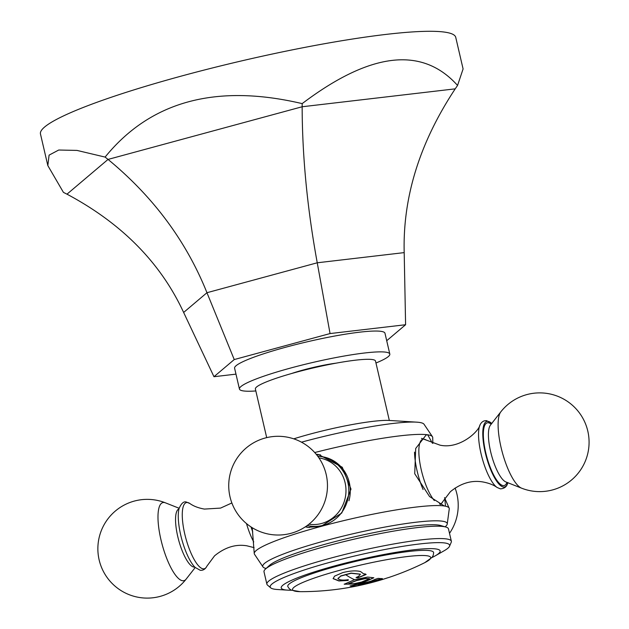 <?xml version="1.0" encoding="UTF-8"?>
<svg xmlns="http://www.w3.org/2000/svg" width="629" height="629" viewBox="0 0 629 629"><rect width="100%" height="100%" fill="white"/><g stroke="black" fill="none" stroke-linecap="round" stroke-linejoin="round"><path stroke-width="0.94" d="M386.717 340.714L405.595 324.729L330.052 333.567L234.24 359.56L213.97 376.716L235.977 374.137M389.815 354.056A77.194 9.27 -13.1 0 0 385.994 352.193A77.194 9.27 166.9 0 0 301.558 365.182A77.194 9.27 166.9 0 0 239.445 389.044L234.601 368.217A77.194 9.27 -13.1 0 1 296.707 344.354A77.194 9.27 -13.1 0 1 381.143 331.365A77.194 9.27 -13.1 0 1 384.972 333.228L389.815 354.056A77.194 9.27 -13.1 0 1 375.953 363.004M213.97 376.716L183.637 312.456C160.67 262.82 121.79 223.397 66.989 194.172L63.427 192.372L47.828 165.584L49.086 155.127L58.733 150.024L76.982 150.41L105.106 157.085C150.512 101.222 216.195 83.398 302.172 103.62C370.395 52.05 422.193 45.996 457.558 85.442L455.215 88.846L302.156 106.757L302.172 103.62M234.24 359.56L206.957 292.713C186.263 241.151 153.295 196.728 108.039 159.42L105.106 157.085M330.052 333.567L317.244 262.788C307.282 208.325 302.258 156.314 302.156 106.757L108.039 159.42L66.989 194.172M405.595 324.729L404.195 252.614C402.709 197.16 419.716 142.571 455.215 88.846M47.828 165.584L40.468 133.977A213.184 25.592 -13.1 0 1 223.319 65.259A213.184 25.592 -13.1 0 1 451.197 33.604A213.184 25.592 -13.1 0 1 455.734 37.339L463.093 68.946L457.558 85.442M255.838 390.955A77.194 9.27 -13.1 0 1 243.274 390.908A77.194 9.27 166.9 0 1 239.445 389.044M291.636 373.5A35.814 4.301 -13.1 0 1 336.122 363.153M266.696 437.627L255.382 388.997A61.666 7.406 -13.1 0 1 304.994 369.938A61.666 7.406 -13.1 0 1 372.447 359.56A61.666 7.406 166.9 0 1 375.505 361.046L389.327 420.447M293.751 438.838A66.509 7.988 -13.1 0 1 389.398 420.455L416.65 422.153A94.696 11.369 -13.1 0 1 419.543 422.444A94.696 11.369 166.9 0 1 423.993 424.198L432.477 436.754A100.082 12.014 166.9 0 0 427.712 434.804L432.367 443.17M301.48 442.179A94.696 11.369 -13.1 0 1 416.65 422.153M432.862 443.351L432.713 437.548A100.082 12.014 166.9 0 0 432.477 436.754M445.135 526.819L445.717 526.292A94.696 11.369 166.9 0 0 447.235 524.075L449.263 508.892A100.082 12.014 166.9 0 0 449.122 508.083A100.082 12.014 166.9 0 0 444.271 505.975L429.536 496.525L414.723 473.723L415.706 448.461L426.195 434.914L427.712 434.804A100.082 12.014 -13.1 0 0 314.712 452.542M444.766 498.239L445.474 505.952L444.271 505.975A100.082 12.014 -13.1 0 0 320.932 526.442L307.683 527.322L305.293 526.858M447.235 524.075A94.696 11.369 166.9 0 0 442.525 521.213A94.696 11.369 -13.1 0 0 336.688 537.724A94.696 11.369 -13.1 0 0 262.993 566.949L254.47 554.22A100.082 12.014 -13.1 0 1 254.242 553.441A100.082 12.014 -13.1 0 1 320.932 526.442L341.759 513.005L350.998 489.079L342.27 467.237L318.628 454.539L316.19 454.256M266.091 568.49L265.336 568.27A94.696 11.369 -13.1 0 1 262.993 566.949M252.237 527.715L254.242 553.441M320.507 454.869A36.804 34.972 -81.4 0 0 316.576 454.728M309.452 527.534A36.804 34.972 98.6 0 1 305.773 526.544M348.946 500.786A35.185 33.439 -81.4 0 0 349.323 482.655A35.185 33.439 -81.4 0 0 322.032 456.685L320.57 456.465A35.185 33.439 98.6 0 1 347.861 482.435A35.185 33.439 98.6 0 1 310.097 526.056L311.567 526.276A35.185 33.439 -81.4 0 0 322.158 526.088M206.894 566.171C205.329 569.19 203.112 570.566 200.242 570.291L195.132 567.413A33.942 9.757 -105.2 0 1 181.797 539.352A33.942 9.757 -105.2 0 1 179.116 508.405C181.443 503.145 183.92 501.046 186.554 502.123L189.895 503.53A34.273 9.852 74.8 0 0 187.631 502.54A34.273 9.852 -105.2 0 0 184.784 534.092A34.273 9.852 -105.2 0 0 203.049 568.82A34.273 9.852 74.8 0 0 206.894 566.171L214.552 555.832C225.025 547.269 235.82 543.928 246.945 545.823L254.085 547.631M507.792 482.71A33.942 9.757 -105.2 0 1 503.373 487.003A33.942 9.757 74.8 0 1 485.281 452.613A33.942 9.757 74.8 0 1 488.096 421.359A33.942 9.757 -105.2 0 1 491.721 423.474M265.509 569.009L269.503 565.369A89.876 10.787 -13.1 0 1 349.551 537.992A89.876 10.787 -13.1 0 1 438.696 525.113A89.876 10.787 166.9 0 1 440.701 525.537L445.89 527.039A94.696 11.369 166.9 0 0 443.775 526.591A94.696 11.369 -13.1 0 0 349.858 540.169A94.696 11.369 -13.1 0 0 265.509 569.009A94.696 11.369 -13.1 0 0 264.007 571.808L266.885 584.184A94.696 11.369 -13.1 0 1 343.072 554.904A94.696 11.369 -13.1 0 1 446.661 538.967A94.696 11.369 166.9 0 1 451.355 541.255L448.469 528.879A94.696 11.369 166.9 0 0 445.89 527.039M431.911 557.577A81.597 9.797 166.9 0 0 435.268 555.824A81.597 9.797 166.9 0 0 436.109 548.975A81.597 9.797 -13.1 0 0 335.556 565.66A81.597 9.797 -13.1 0 0 285.259 589.9A81.597 9.797 166.9 0 0 287.744 590.151L277.554 589.515A92.133 11.063 166.9 0 1 274.739 589.231A92.133 11.063 -13.1 0 1 270.737 587.871L267.467 585.072A94.696 11.369 -13.1 0 1 266.885 584.184M435.268 555.824L444.137 550.752A92.133 11.063 166.9 0 0 449.523 546.271L451.221 542.308A94.696 11.369 166.9 0 0 451.355 541.255M449.523 546.271A92.133 11.063 166.9 0 0 445.08 543.016A92.133 11.063 -13.1 0 0 340.431 559.511A92.133 11.063 -13.1 0 0 270.737 587.871M287.744 590.151A81.597 9.797 166.9 0 0 291.541 590.246M300.127 591.653L291.298 590.136L289.301 588.736L287.823 586.59A74.867 8.987 -13.1 0 1 337.624 565.974A74.867 8.987 -13.1 0 1 433.633 552.663L433.247 555.242L432.076 557.373L424.827 562.633M363.656 573.939L365.064 573.892A277.971 79.875 74.8 0 0 366.157 574.458A276.768 231.079 87.5 0 1 357.901 577.807A278.042 149.34 -107.5 0 1 356.045 577.532L358.404 576.471L360.433 574.253L351.1 573.294L340.714 576.117L337.962 578.633C339.66 580.127 343.104 580.473 348.293 579.671A277.798 30.404 77.7 0 1 348.104 580.457L338.913 580.96L333.111 578.641L334.573 576.14L342.742 572.602C350.07 570.77 356.006 570.417 360.543 571.541L363.633 573.852M354.536 579.694L367.682 577.068L373.815 577.776L363.546 582.43L357.123 583.94L344.212 584.231L354.536 579.694A278.38 79.993 74.8 0 1 345.439 574.536M365.441 582.666A278.317 264.479 -81.4 0 0 371.597 580.913L375.159 579.317A278.372 264.526 -81.4 0 0 378.115 578.358A277.971 79.875 74.8 0 0 382.377 578.578A277.916 264.101 98.6 0 1 379.429 579.537L373.547 581.007A278.112 264.282 98.6 0 1 367.383 582.761A278.112 264.282 98.6 0 1 362.021 584.16L358.601 585.324A278.152 79.93 74.8 0 0 359.859 585.222L363.609 584.49A277.059 266.468 51.8 0 0 367.949 583.468A278.16 68.482 78.7 0 1 367.525 583.602A276.666 272.719 122 0 1 357.995 585.78A277.963 79.875 -105.2 0 1 350.062 585.961A278.372 264.526 -81.4 0 0 354.096 585.072L360.079 584.058A278.317 264.479 -81.4 0 0 365.441 582.666M377.4 580.992A276.052 262.324 -81.4 0 0 382.487 579.49L384.641 578.79A276.28 262.545 -81.4 0 0 387.59 577.831A277.971 79.875 74.8 0 0 389.044 577.398A278.38 278.38 0 0 0 423.915 563.089A70.935 8.515 166.9 0 0 413.528 555.91A70.935 8.515 166.9 0 0 339.802 570.283A70.935 8.515 -13.1 0 0 301.142 591.661A278.38 278.38 0 0 0 377.4 580.992M333.095 578.554L338.976 580.787L348.104 580.457M348.207 579.679A277.625 30.381 77.7 0 1 348.065 580.284M337.922 578.46L340.714 576.117M360.409 574.167L351.053 573.121L340.674 575.944M365.952 574.356A276.587 230.929 87.5 0 1 357.862 577.634A277.861 149.246 -107.5 0 1 356.352 577.414M344.197 584.144L357.217 583.743L363.507 582.257L373.791 577.689M348.694 583.586L356.635 580.394L365.63 578.365L369.388 578.649M356.674 580.575L348.694 583.681L353.797 583.743L361.549 582.053L369.427 578.727L365.653 578.546L356.674 580.575M359.615 585.245A276.485 272.538 122 0 1 357.956 585.599A277.782 79.82 -105.2 0 1 350.573 585.851M358.561 585.143L362.021 584.16M381.772 578.586A277.743 263.928 98.6 0 1 379.381 579.364L373.508 580.834A277.932 264.109 98.6 0 1 361.982 583.979M385.428 578.538A275.125 261.444 -81.4 0 0 385.954 578.373L387.236 577.949M404.195 252.614L317.244 262.788L206.957 292.713L183.637 312.456M318.927 457.912A33.51 31.843 98.6 0 1 345.085 482.671A33.51 31.843 98.6 0 1 308.965 524.193M251.002 526.929A35.185 10.111 74.8 0 0 252.756 531.914M246.497 523.587A33.51 9.632 74.8 0 0 253.739 541.931M194.754 567.043A30.121 8.657 74.8 0 1 193.811 567.059A30.121 8.657 -105.2 0 1 178.274 538.66A30.121 8.657 -105.2 0 1 178.982 508.916M179.155 508.271L165.419 502.83A40.437 11.621 74.8 0 0 164.318 502.524A40.437 11.621 -105.2 0 0 160.961 539.753A40.437 11.621 -105.2 0 0 182.512 580.732A40.437 11.621 74.8 0 0 186.121 579.152L195.226 567.507M423.081 489.527A35.185 10.111 -105.2 0 1 414.535 452.133M434.34 500.574A33.51 9.632 -105.2 0 1 419.968 463.353A33.51 9.632 -105.2 0 1 424.08 439.176A33.51 9.632 -105.2 0 1 426.124 440.017L440.001 445.159C459.445 449.428 478.716 431.753 480.053 424.811A34.273 9.852 74.8 0 0 482.105 457.881A34.273 9.852 74.8 0 0 497.052 487.451C493.419 484.825 488.584 482.978 482.553 481.9C471.373 480.069 460.64 483.339 450.372 491.713L442.824 501.588A33.51 9.632 -105.2 0 1 439.482 504.018M491.178 424.174A32.472 9.333 -105.2 0 0 488.426 422.782A32.472 9.333 74.8 0 0 485.73 452.676A32.472 9.333 74.8 0 0 503.043 485.58A32.472 9.333 -105.2 0 0 506.974 482.388M500.826 411.838L490.447 425.102A30.121 8.657 74.8 0 0 491.556 455.317A30.121 8.657 74.8 0 0 505.865 481.948L521.527 488.151A49.369 49.369 0 0 0 588.532 449.593A49.369 49.369 0 0 0 500.826 411.838A40.437 11.621 74.8 0 0 502.319 452.4A40.437 11.621 74.8 0 0 521.527 488.151M449.122 508.083L444.53 497.641M449.507 533.329A49.369 49.369 0 0 0 455.089 488.025M317.684 456.167L320.57 456.465M307.259 525.498L310.097 526.056M230.017 496.847A49.369 49.369 0 0 0 289.285 533.746A49.369 49.369 0 0 0 326.184 474.47A49.369 49.369 0 0 0 266.908 437.58A49.369 49.369 0 0 0 230.017 496.847M231.857 502.964L220.582 508.09L204.394 509.081C198.363 508.004 193.535 506.156 189.895 503.53M165.419 502.83A49.369 49.369 0 0 0 98.415 541.388A49.369 49.369 0 0 0 186.121 579.152M421.485 438.358L426.124 440.017M442.824 501.588L440.599 504.615M491.823 423.569L486.704 420.691C483.835 420.416 481.617 421.792 480.053 424.811M507.831 482.577C507.053 486.5 504.576 488.591 500.393 488.859L497.052 487.451"/></g></svg>
